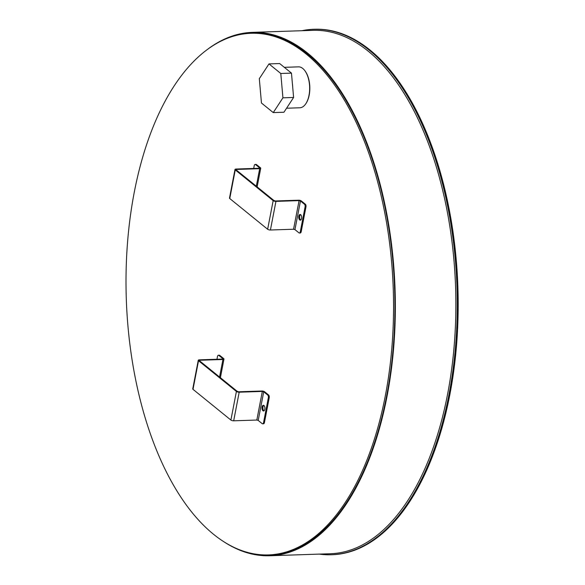 <?xml version="1.0" encoding="UTF-8"?>
<svg xmlns="http://www.w3.org/2000/svg" width="585" height="585" viewBox="0 0 585 585"><rect width="100%" height="100%" fill="white"/><g stroke="black" fill="none" stroke-linecap="round" stroke-linejoin="round"><path stroke-width="0.88" d="M213.532 534.28A260.961 133.57 88.1 0 1 127.391 244.347A260.961 133.57 88.1 0 1 251.119 33.279A260.961 133.57 88.1 0 1 393.281 289.663A260.961 133.57 88.1 0 1 268.442 554.916A260.961 133.57 88.1 0 1 213.532 534.28M251.119 33.279L252.457 33.235A260.961 133.57 88.1 0 1 394.619 289.619A260.961 133.57 88.1 0 1 269.78 554.872L268.442 554.916M301.904 30.712A262.877 134.557 88.1 0 1 313.801 29.279L314.693 29.25A262.877 134.557 88.1 0 1 457.901 287.52A262.877 134.557 88.1 0 1 332.141 554.719L331.256 554.748A262.877 134.557 88.1 0 1 319.286 554.105M313.801 29.279A262.877 134.557 88.1 0 1 457.009 287.549A262.877 134.557 88.1 0 1 331.256 554.748M207.134 49.659A261.839 134.023 88.1 0 1 252.427 32.358A261.839 134.023 88.1 0 1 395.065 289.604A261.839 134.023 88.1 0 1 269.809 555.75A261.839 134.023 88.1 0 1 223.463 541.483M300.558 214.593A2.852 1.462 -91.9 0 0 299.717 216.179A2.852 1.462 -91.9 0 0 300.734 220.018M298.833 216.209A2.852 1.462 88.1 0 1 300.105 214.468A2.852 1.462 88.1 0 1 301.663 217.269A2.852 1.462 88.1 0 1 300.295 220.165A2.852 1.462 88.1 0 1 298.833 216.209M301.195 231.711L300.302 231.74A2.077 1.06 88.1 0 1 299.374 233.005L300.266 232.976A2.077 1.06 -91.9 0 0 301.195 231.711L305.97 206.907A2.077 1.06 -91.9 0 0 305.341 204.194L301.355 200.955A2.077 0.724 10.9 0 0 298.577 200.209L275.433 200.977L274.051 200.604L236.15 169.877L236.545 169.445L236.42 170.089M305.341 204.194L304.456 204.223A2.077 1.06 88.1 0 1 305.085 206.936L305.97 206.907M300.302 231.74L305.085 206.936M304.456 204.223L300.463 200.984L299.074 200.611L275.937 201.379L270.424 230A2.077 0.724 -169.1 0 1 267.645 229.254L273.158 200.633A2.077 0.724 10.9 0 0 275.937 201.379M299.374 233.005A2.077 1.06 88.1 0 1 298.942 232.845L294.95 229.605L293.56 229.232L270.424 230M256.303 186.213L259.681 168.677A2.077 0.724 10.9 0 0 260.72 168.261A2.077 0.724 10.9 0 0 260.464 167.807L256.479 164.575A2.077 1.06 -91.9 0 0 256.04 164.407L255.148 164.436A2.077 1.06 88.1 0 1 255.586 164.604L259.579 167.837L259.184 168.268L236.04 169.036A2.077 0.724 10.9 0 0 235.002 169.453A2.077 0.724 10.9 0 0 235.258 169.906L229.751 198.527A2.077 0.724 -169.1 0 1 229.495 198.074L235.002 169.453M253.693 168.451L254.219 165.701A2.077 1.06 88.1 0 1 255.148 164.436M259.681 168.677L236.545 169.445M229.751 198.527L267.645 229.254M273.158 200.633L235.258 169.906M292.712 87.267A20.475 10.479 -91.9 0 0 292.588 85.381A20.475 10.479 -91.9 0 0 292.383 83.509M284.325 67.334L298.482 66.858A20.475 10.479 88.1 0 1 304.851 70.683A20.475 10.479 88.1 0 1 309.502 84.818A20.475 10.479 88.1 0 1 305.94 103.545A20.475 10.479 88.1 0 1 299.834 107.786L286.57 108.225M306.079 103.333A19.956 10.216 -91.9 0 0 306.218 103.121A19.956 10.216 -91.9 0 0 309.684 84.862A19.956 10.216 -91.9 0 0 305.151 71.092A19.956 10.216 -91.9 0 0 305.004 70.887M268.99 63.911L279.667 63.553L291.469 73.125L293.604 97.468L283.937 112.24L273.261 112.598L282.928 97.819L280.793 73.483L268.99 63.911L259.316 78.682L261.451 103.026L273.261 112.598M291.469 73.125L280.793 73.483M293.604 97.468L282.928 97.819M263.813 405.398A2.852 1.462 -91.9 0 0 262.972 406.984A2.852 1.462 -91.9 0 0 263.989 410.824M262.087 407.014A2.852 1.462 88.1 0 1 263.36 405.281A2.852 1.462 88.1 0 1 264.917 408.081A2.852 1.462 88.1 0 1 263.55 410.977A2.852 1.462 88.1 0 1 262.087 407.014M264.449 422.524L263.564 422.553A2.077 1.06 88.1 0 1 262.636 423.818L263.521 423.789A2.077 1.06 -91.9 0 0 264.449 422.524L269.232 397.72A2.077 1.06 -91.9 0 0 268.595 394.999L264.61 391.767A2.077 0.724 10.9 0 0 261.831 391.014L238.695 391.782L237.305 391.409L199.405 360.689L199.799 360.25L199.675 360.901M268.595 394.999L267.711 395.029A2.077 1.06 88.1 0 1 268.339 397.749L269.232 397.72M263.564 422.553L268.339 397.749M267.711 395.029L263.718 391.796L262.329 391.423L239.192 392.191L233.678 420.812A2.077 0.724 -169.1 0 1 230.899 420.059L236.413 391.438A2.077 0.724 10.9 0 0 239.192 392.191M262.636 423.818A2.077 1.06 88.1 0 1 262.197 423.65L258.204 420.418L256.822 420.045L233.678 420.812M219.558 377.025L222.936 359.483A2.077 0.724 10.9 0 0 223.975 359.066A2.077 0.724 10.9 0 0 223.719 358.612L219.733 355.38A2.077 1.06 -91.9 0 0 219.295 355.219L218.41 355.249A2.077 1.06 88.1 0 1 218.841 355.409L222.834 358.642L222.439 359.08L199.302 359.848A2.077 0.724 10.9 0 0 198.264 360.265A2.077 0.724 10.9 0 0 198.52 360.718L193.006 389.339A2.077 0.724 -169.1 0 1 192.75 388.886L198.264 360.265M216.947 359.263L217.481 356.514A2.077 1.06 88.1 0 1 218.41 355.249M222.936 359.483L199.799 360.25M193.006 389.339L230.899 420.059M236.413 391.438L198.52 360.718M252.427 32.358L312.946 30.347A261.839 134.023 88.1 0 1 455.591 287.593A261.839 134.023 88.1 0 1 330.328 553.739L269.809 555.75M300.463 200.984L294.95 229.605M255.586 164.604L256.479 164.575M259.499 168.224L259.579 167.837M293.56 229.232L299.074 200.611M263.718 391.796L258.204 420.418M218.841 355.409L219.733 355.38M222.753 359.029L222.834 358.642M256.822 420.045L262.329 391.423M257.137 186.886L260.72 168.261M305.151 71.092L304.851 70.683M306.218 103.121L305.94 103.545M220.391 377.698L223.975 359.066"/></g></svg>
